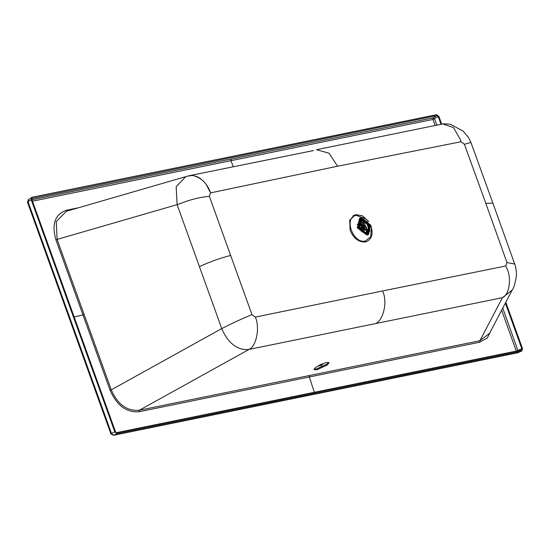 <?xml version="1.0" encoding="UTF-8"?>
<svg xmlns="http://www.w3.org/2000/svg" width="550" height="550" viewBox="0 0 550 550"><rect width="100%" height="100%" fill="white"/><g stroke="black" fill="none" stroke-linecap="round" stroke-linejoin="round"><path stroke-width="0.82" d="M322.609 364.217L322.568 363.564M321.915 364.024L322.245 364.616L321.915 364.024L319.364 365.193L319.694 365.784L322.245 364.616M319.364 365.193L319.694 365.784M321.248 364.306L322.279 364.183L321.963 364.698L319.33 365.626L321.248 364.306M322.046 364.629L321.722 364.162M319.694 365.09L319.825 365.647M321.832 364.21L321.998 364.581L321.819 364.217M321.509 364.265L321.743 364.788M321.722 364.801L321.489 364.279M321.118 364.382L321.399 365.001M321.372 365.014L321.09 364.402M320.698 364.547L320.994 365.207M320.966 365.221L320.671 364.567M320.54 365.393L320.258 364.767L320.567 365.386M319.907 364.925L320.169 365.509M320.141 365.516L319.894 364.959M319.626 365.124L319.832 365.585L319.605 365.131M318.587 365.427L319.103 365.805M364.815 220.413L362.78 218.976M365.406 220.77L363.357 219.113M369.827 230.931L369.586 228.553M360.47 221.403L363.151 222.654M364.691 224.187L365.042 224.654M366.059 226.524L366.678 228.772M362.684 220.859L364.588 221.678M363.502 223.898L362.436 223.967L360.683 221.98L360.635 221.066L363.303 220.516L363.873 221.327L363.694 223.706L363.103 224.029L363.289 221.65L362.526 220.949L360.587 221.1M367.888 230.147L368.644 230.141L367.861 230.567C368.734 227.288 367.696 224.4 364.739 221.904L365.523 221.478C368.479 223.974 369.518 226.861 368.644 230.141L367.888 230.147L366.142 228.161L364.691 224.139L364.87 221.753L365.523 221.478L364.87 221.753M367.317 230.897L366.733 231.22L366.589 232.238L367.373 231.811L364.698 232.354L364.127 231.55L364.306 229.164L365.564 228.91L367.317 230.897L367.049 232.011M361.866 224.716L361.274 225.039L359.521 223.053L360.112 222.729L361.866 224.716L362.079 226.827L363.309 228.738L363.131 231.117L362.484 231.399L359.473 227.363L359.363 222.736L360.112 222.729L359.363 222.736M363.309 228.738L362.725 229.054L362.546 231.44L363.131 231.117L362.484 231.399M364.306 229.164L365.276 228.821M365.42 226.146L364.664 228.284L362.587 226.724L363.337 224.593L365.42 226.146M364.636 228.291L364.829 226.469L362.78 224.909M366.616 231.213L366.259 232.32M369.634 231.488L369.545 229.178M359.913 225.699L359.095 225.913M359.363 226.002L360.023 226.002L359.074 225.796M361.838 228.03L361.35 228.298L361.563 228.889L362.237 228.518M362.615 230.587L361.976 231.014M361.591 230.663L361.563 228.889M358.999 224.854L361.384 225.259M362.464 226.263L363.323 227.824M361.721 231.488L362.725 230.89L362.092 230.869M361.24 225.809L360.697 225.266L359.019 225.273M360.697 225.266L360.291 225.857L360.807 225.576M363.859 228.174L362.457 225.624M360.449 224.228L359.033 224.063M359.067 223.829L360.264 223.884M362.553 225.273L364.196 228.284M362.656 225.074L364.423 228.305M364.561 229.199L364.127 231.626M359.116 223.548L359.851 223.554M364.183 230.808L364.348 229.268M359.466 226.311L361.35 228.298M326.226 362.429L329.01 362.67L327.401 364.932L316.807 369.834L314.016 369.593L315.624 367.331L326.226 362.429M314.036 369.078L316.415 368.988L327.016 364.086L328.604 362.347M359.645 219.409L360.841 218.969L367.489 221.966L369.497 225.452L367.812 233.757M366.864 234.066L358.208 227.583L360.133 219.141L361.336 218.701L369.985 225.184L368.067 233.626L366.864 234.066M441.684 124.162L438.9 116.428L436.569 114.689L32.038 197.264L31.199 199.65L114.806 431.86L117.129 433.606L521.661 351.031L522.5 348.638L505.808 302.266M517.756 352.749L315.542 394.041L517.529 352.825L521.895 350.955L517.282 352.846M315.769 393.965L113.431 435.311L117.129 433.606M32.038 197.264L28.346 199.65L27.5 202.249L110.894 433.881L113.431 435.311L315.301 394.061M28.772 199.464L27.933 201.857L31.199 199.65M28.222 202.249L111.616 433.874M517.529 352.825L518.183 352.564M116.394 432.685L516.299 351.072L521.819 348.776L521.476 350.096M32.127 198.248L31.879 199.512L115.479 431.723L116.813 432.719L521.338 350.144M436.893 115.576L438.219 116.566L432.905 119.439L433.221 117.844L436.893 115.576L31.941 198.433M521.819 348.776L505.374 303.091M441.004 124.3L438.219 116.566M314.353 392.391L309.32 376.984L139.04 411.751L139.315 410.245L249.081 349.401C256.568 346.239 260.061 327.113 255.31 317.103L382.511 290.984C387.949 301.531 383.281 320.196 375.746 323.544L502.411 297.688C509.547 294.8 511.782 277.344 506.674 267.988L505.794 265.966L506.969 262.556L514.704 264.055L492.903 203.17L485.815 203.335L464.379 144.258L461.065 141.742L337.59 166.21L210.588 192.885L209.364 196.322L251.955 314.614L255.31 317.103M139.04 411.751C126.473 412.679 116.82 405.501 110.076 390.218L111.258 389.833C117.631 404.477 126.988 411.276 139.315 410.245L309.602 375.485L309.32 376.984L479.621 342.224L479.902 340.718L502.411 297.688L512.188 290.063C513.604 288.537 514.972 284.034 516.292 276.561C517.11 272.711 514.931 263.491 514.704 264.055M432.905 119.439L433.221 117.844L434.548 118.841L436.844 125.152M512.188 290.063L489.576 333.293L479.902 340.718L309.602 375.485M505.794 265.966L382.511 290.984M375.746 323.544L249.081 349.401C236.376 351.044 226.861 340.883 221.739 328.597C232.162 323.262 242.234 318.608 251.955 314.614M506.969 262.556L485.815 203.335M464.379 144.258L470.924 142.443L492.903 203.17M337.59 166.21L329.024 153.182L316.442 149.703L442.736 123.949L453.468 127.579L460.481 139.679L461.065 141.742M206.278 184.532L210.588 192.885C207.048 183.171 201.046 177.361 192.569 175.45L189.441 175.656L313.472 150.562M230.759 255.406C220.433 258.026 209.99 261.759 199.43 266.619L177.114 204.641L180.661 203.417C190.389 199.547 199.959 197.182 209.364 196.322L210.588 192.885C207.048 183.171 201.046 177.361 192.569 175.45L187.591 176.158M190.953 175.443L193.669 175.581M195.807 176.137L197.842 177.004M198.825 177.54L201.135 179.107M202.778 180.517L204.359 182.126M368.39 234.534L366.926 235.091L357.273 227.865L359.549 218.377M78.389 207.797L66.481 210.224C55.014 214.191 51.494 224.049 55.928 239.814L57.111 239.429L56.237 221.609L66.426 211.262L185.721 176.681L176.192 186.704L177.114 204.641L57.111 239.429L84.177 314.634L74.154 316.931M199.43 266.619L221.739 328.597L111.258 389.833L84.177 314.634M367.187 234.953L357.527 227.728L359.679 218.302L361.013 217.814L370.666 225.039L368.521 234.465L367.187 234.953M189.626 175.622L185.666 176.701M177.114 204.641L179.383 203.857M66.481 210.224L67.581 210.98M322.018 367.029L321.207 365.241M321.716 364.863L321.461 364.293M321.599 364.939L321.303 364.279M321.296 365.104L320.994 364.423M321.166 365.172L320.836 364.451M320.829 365.324L320.512 364.623M320.691 365.386L320.368 364.664M320.361 365.502L320.066 364.849M320.231 365.544L319.942 364.904M365.42 234.135L367.696 232.65L366.266 233.276L358.655 227.59L360.759 219.979C364.272 219.23 367.036 221.052 369.05 225.424C369.827 229.941 369.373 232.347 367.696 232.65L368.995 225.479M368.033 232.375L367.324 233.942M359.473 219.587L361.171 219.842M363.303 220.516L362.526 220.949L363.22 221.732L363.041 224.111M359.054 227.446L359.074 227.487C361.824 235.826 372.206 233.661 368.947 225.424L368.933 225.383C366.176 217.044 355.795 219.209 359.054 227.446M368.974 225.424L361.377 219.794L359.136 220.619M366.678 231.137L364.98 229.233L365.564 228.91M364.98 229.233L366.637 231.241L366.589 232.238M362.725 229.054L363.165 228.401M361.962 225.067L361.377 225.383L361.487 227.15L362.574 228.718M361.377 225.383L361.274 225.039M363.289 221.65L363.873 221.327M364.341 228.965L364.684 229.137L364.341 228.965M360.346 225.803L359.054 225.637M359.061 225.679L360.291 225.857M353.107 215.655L355.107 214.947L365.344 218.597M369.806 226.469L367.098 221.519L369.806 226.469M114.806 431.86L111.334 433.496L113.657 435.243M70.049 318.017L69.692 317.646M110.076 390.218L55.928 239.814M32.484 201.183L230.931 160.689L233.303 166.684M516.292 351.072L501.641 310.228M491.686 329.257L487.355 337.893L479.621 342.224M518.018 350.817L502.769 308.076M435.098 125.51L432.898 119.439L230.931 160.689L231.234 159.053L433.221 117.844M31.969 199.746L231.234 159.053M370.679 225.074L371.099 226.153C373.402 234.534 371.553 239.807 365.537 241.966C358.902 242.392 353.767 238.542 350.13 230.429L349.718 220.131L355.692 214.61L362.374 215.744L368.748 221.547M366.348 219.216L356.235 215.318C343.289 217.202 353.038 244.296 365.482 240.996L370.686 236.789L371.346 228.353M363.839 229.316L364.684 229.144M362.478 231.522L362.656 229.144L361.185 225.06L358.834 222.922M361.659 220.577L359.961 220.413M357.101 224.441L358.05 224.242M470.917 142.436L468.469 137.363L463.141 131.154L450.505 124.293L444.091 123.757"/></g></svg>
